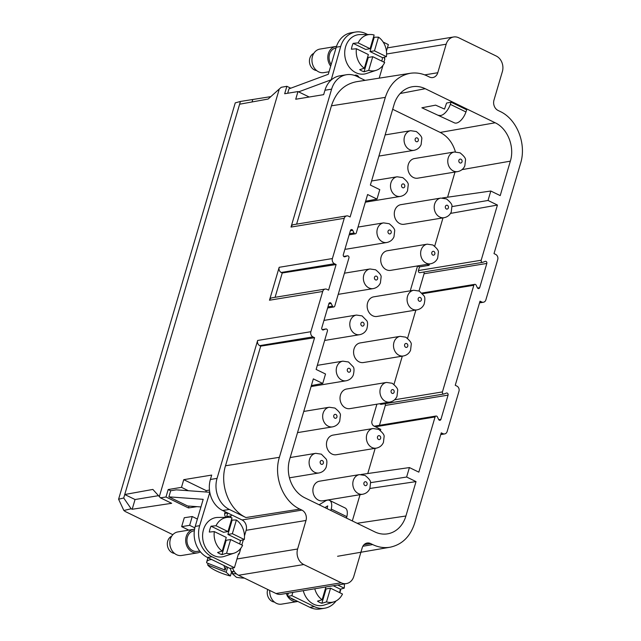 <?xml version="1.0" encoding="UTF-8"?>
<svg xmlns="http://www.w3.org/2000/svg" width="641" height="641" viewBox="0 0 641 641"><rect width="100%" height="100%" fill="white"/><g stroke="black" fill="none" stroke-linecap="round" stroke-linejoin="round"><path stroke-width="0.96" d="M346.717 215.905A3.974 3.285 80.7 0 0 344.241 218.309L291.022 227.066A3.974 3.285 80.7 0 1 293.498 224.662L346.717 215.905A3.974 3.285 80.7 0 1 348.44 216.177L350.114 216.987L385.321 97.376C389.8 83.755 398.125 75.726 410.288 73.29C416.065 72.425 421.738 73.33 427.307 75.999L429.382 77.008A7.956 6.562 80.7 0 0 432.827 77.545A7.956 6.562 80.7 0 0 437.779 72.729L446.176 44.205L386.595 54.004M328.569 290.141L336.108 264.541L334.45 263.731A3.974 3.285 -99.3 0 1 332.399 258.547L344.241 218.309M325.187 289.067A3.974 3.285 80.7 0 0 322.711 291.471L269.484 300.228A3.974 3.285 80.7 0 1 271.96 297.825L325.187 289.067A3.974 3.285 80.7 0 1 326.91 289.331L328.585 290.149M362.846 546.268L372.677 544.57L370.602 543.56A7.956 6.562 80.7 0 0 367.157 543.031A7.956 6.562 80.7 0 0 362.205 547.839L353.808 576.371A11.931 9.847 -99.3 0 1 346.38 583.582A11.931 9.847 -99.3 0 1 341.212 582.781L303.746 564.537A11.931 9.847 -99.3 0 1 297.608 549L306.005 520.468A7.956 6.562 80.7 0 0 301.911 510.116L299.836 509.106C283.026 501.382 273.274 476.704 279.38 457.321L314.587 337.703L312.912 336.886A3.974 3.285 -99.3 0 1 310.869 331.709L322.711 291.471M372.677 544.57C378.382 547.31 384.199 548.191 390.113 547.214C402.075 544.634 410.264 536.629 414.663 523.2L441.256 432.843L442.931 433.661A3.974 3.285 80.7 0 0 444.654 433.925A3.974 3.285 80.7 0 0 447.13 431.521L458.972 391.282A3.974 3.285 -99.3 0 0 456.921 386.106L455.254 385.289L480.021 301.166L481.687 301.975A3.974 3.285 80.7 0 0 483.41 302.24A3.974 3.285 80.7 0 0 485.886 299.836L497.728 259.597A3.974 3.285 80.7 0 0 495.685 254.421L494.011 253.604L520.604 163.255C526.71 143.872 516.958 119.186 500.148 111.47L498.073 110.46A7.956 6.562 -99.3 0 1 493.979 100.1L502.376 71.568A11.931 9.847 80.7 0 0 496.238 56.031L458.772 37.787A11.931 9.847 80.7 0 0 453.604 36.986A11.931 9.847 80.7 0 0 446.176 44.205M419.014 290.934L424.07 273.755L486.823 263.435L479.684 287.673A1.538 1.274 80.7 0 1 477.385 287.785L476.127 285.165A1.538 1.274 -99.3 0 0 474.773 284.348L422.026 293.025M379.456 425.336L385.313 405.441L448.067 395.12A1.538 1.274 80.7 0 0 446.392 393.069L444.101 393.967A1.538 1.274 -99.3 0 1 442.434 391.915L473.819 285.277A1.538 1.274 -99.3 0 1 474.773 284.348M448.067 395.12L440.928 419.358L438.765 419.711M360.963 474.5L409.423 467.569L418.821 472.145L435.063 416.962A1.538 1.274 -99.3 0 1 437.362 416.85L438.62 419.47A1.538 1.274 80.7 0 0 440.928 419.358M409.415 467.561L406.626 477.016L416.033 481.599L405.913 516.005A29.51 24.35 80.7 0 1 386.924 533.937A29.51 24.35 80.7 0 1 374.761 531.862L304.82 497.809A29.51 24.35 80.7 0 1 289.644 459.389L313.337 378.879L322.744 383.454L325.524 374.007L316.117 369.432L327.407 331.085A1.538 1.274 -99.3 0 0 325.949 328.969L322.183 329.594L325.74 329.033A1.538 1.274 -99.3 0 1 325.949 328.969M325.74 329.033L323.016 329.995M350.363 230.76L352.75 230.367A1.538 1.274 80.7 0 0 350.443 230.48L343.304 254.717A1.538 1.274 80.7 0 0 344.978 256.761L347.27 255.871A1.538 1.274 -99.3 0 1 348.936 257.922L334.778 306.029A1.538 1.274 -99.3 0 1 332.471 306.142L331.213 303.522A1.538 1.274 80.7 0 0 328.905 303.634L321.774 327.872A1.538 1.274 80.7 0 0 323.449 329.923M352.75 230.367L354.008 232.987A1.538 1.274 -99.3 0 0 355.354 233.805L349.161 234.822M365.626 201.218L377.004 199.095L367.597 194.519L356.308 232.875A1.538 1.274 -99.3 0 1 355.354 233.805M377.004 199.095L379.784 189.656L370.378 185.073L394.071 104.563A29.51 24.35 80.7 0 1 411.834 86.831A29.51 24.35 80.7 0 1 425.223 88.706L495.189 122.776C507.648 128.496 514.875 146.789 510.348 161.155L500.212 195.601L490.814 191.026L488.033 200.465L497.432 205.048L450.519 213.405M486.823 263.435A1.538 1.274 80.7 0 0 485.149 261.384L482.857 262.273A1.538 1.274 -99.3 0 1 481.191 260.23L497.432 205.048M453.604 36.986L388.406 47.714A11.931 9.847 80.7 0 0 387.38 47.947M424.07 273.755A1.538 1.274 80.7 0 0 423.669 272.032M420.111 272.601A1.538 1.274 -99.3 0 1 418.437 270.55L419.518 266.888L417.587 265.951M427.066 264.364L429.037 265.326L419.518 266.888M410.56 290.774A3.974 3.285 -99.3 0 1 410.729 289.227L417.595 265.919M386.579 382.437L346.661 389.007A9.944 8.205 80.7 0 0 340.083 396.987A9.944 8.205 80.7 0 0 344.714 407.476A9.944 8.205 80.7 0 0 345.579 407.964A9.944 8.205 80.7 0 0 349.89 408.629L389.808 402.067C393.197 401.378 395.585 399.479 396.987 396.37L397.66 390.673C398.109 389.031 396.298 386.563 392.212 383.27L386.579 382.437A9.944 8.205 80.7 0 0 380.001 390.417A9.944 8.205 80.7 0 0 384.632 400.905A9.944 8.205 80.7 0 0 385.505 401.394A9.944 8.205 80.7 0 0 389.808 402.067M413.709 290.261L373.791 296.823A9.944 8.205 80.7 0 0 367.213 304.804A9.944 8.205 80.7 0 0 371.844 315.292A9.944 8.205 80.7 0 0 372.709 315.781A9.944 8.205 80.7 0 0 377.02 316.454L416.938 309.883C420.328 309.194 422.715 307.295 424.118 304.195C425.143 299.836 425.087 297.039 423.957 295.805L419.342 291.086L413.709 290.261A9.944 8.205 80.7 0 0 407.131 298.233A9.944 8.205 80.7 0 0 411.762 308.73A9.944 8.205 80.7 0 0 412.636 309.218A9.944 8.205 80.7 0 0 416.938 309.883M344.954 249.117A9.944 8.205 80.7 0 0 346.869 249.077L386.795 242.506C390.177 241.817 392.572 239.918 393.975 236.817L394.648 231.121C395.096 229.47 393.278 227.002 389.199 223.717L383.566 222.884A9.944 8.205 80.7 0 0 376.94 231.417A9.944 8.205 80.7 0 0 382.485 241.841A9.944 8.205 80.7 0 0 386.795 242.506M359.449 474.62L319.53 481.191A9.944 8.205 80.7 0 0 313.145 492.865A9.944 8.205 80.7 0 0 318.449 500.148A9.944 8.205 80.7 0 0 322.76 500.813L362.678 494.251C366.067 493.554 368.455 491.655 369.857 488.554L370.53 482.857C370.979 481.207 369.168 478.739 365.082 475.454L359.449 474.62A9.944 8.205 80.7 0 0 353.063 486.303A9.944 8.205 80.7 0 0 358.375 493.578A9.944 8.205 80.7 0 0 362.678 494.251M373.014 428.533L333.096 435.095A9.944 8.205 80.7 0 0 326.469 443.628A9.944 8.205 80.7 0 0 332.014 454.052A9.944 8.205 80.7 0 0 336.325 454.725L376.243 448.155C379.632 447.466 382.02 445.567 383.422 442.466L384.095 436.761C384.544 435.119 382.733 432.651 378.647 429.358L373.014 428.533A9.944 8.205 80.7 0 0 366.388 437.066A9.944 8.205 80.7 0 0 371.94 447.49A9.944 8.205 80.7 0 0 376.243 448.155M427.275 244.165L387.356 250.735A9.944 8.205 80.7 0 0 380.73 259.268A9.944 8.205 80.7 0 0 386.275 269.693A9.944 8.205 80.7 0 0 390.585 270.358L430.504 263.796C433.893 263.106 436.281 261.207 437.683 258.099L438.356 252.402C438.805 250.759 436.994 248.291 432.907 244.998L427.275 244.165A9.944 8.205 80.7 0 0 420.648 252.706A9.944 8.205 80.7 0 0 426.201 263.13A9.944 8.205 80.7 0 0 430.504 263.796M454.405 151.989L414.487 158.551A9.944 8.205 80.7 0 0 407.86 167.085A9.944 8.205 80.7 0 0 413.405 177.509A9.944 8.205 80.7 0 0 417.716 178.182L457.634 171.612C461.023 170.923 463.411 169.024 464.813 165.923L465.486 160.226C465.935 158.575 464.124 156.108 460.038 152.822L454.405 151.989A9.944 8.205 80.7 0 0 447.779 160.522A9.944 8.205 80.7 0 0 453.331 170.947A9.944 8.205 80.7 0 0 457.634 171.612M440.84 198.077L400.921 204.647A9.944 8.205 80.7 0 0 394.536 216.321A9.944 8.205 80.7 0 0 399.84 223.605A9.944 8.205 80.7 0 0 404.15 224.27L444.069 217.708C447.458 217.011 449.846 215.12 451.248 212.011L451.921 206.314C452.37 204.671 450.559 202.195 446.473 198.91L440.84 198.077A9.944 8.205 80.7 0 0 434.454 209.759A9.944 8.205 80.7 0 0 439.766 217.035A9.944 8.205 80.7 0 0 444.069 217.708M400.144 336.349L360.226 342.919A9.944 8.205 80.7 0 0 355.619 358.768A9.944 8.205 80.7 0 0 359.144 361.877A9.944 8.205 80.7 0 0 363.455 362.542L403.373 355.979C406.763 355.282 409.15 353.391 410.552 350.282L411.226 344.586C411.674 342.935 409.863 340.467 405.777 337.182L400.144 336.349A9.944 8.205 80.7 0 0 395.537 352.205A9.944 8.205 80.7 0 0 399.071 355.306A9.944 8.205 80.7 0 0 403.373 355.979M380.434 430.488L380.754 429.374L374.024 426.097A3.974 3.285 -99.3 0 1 371.972 420.921L376.9 404.191M415.873 310.06L407.564 338.304M402.308 356.148L393.999 384.392M443.003 217.876L434.694 246.12M429.438 263.972L429.037 265.326M454.998 172.044L447.594 197.204M455.414 151.877C452.698 142.767 447.626 136.285 440.207 132.431L495.189 122.776M392.685 109.291L440.207 132.431M360.042 494.684L352.318 520.933M375.177 448.331L367.766 473.523M406.642 477.024L370.498 482.681M416.033 481.599L369.889 488.466M421.874 107.784L454.477 122.88A11.931 5.825 116 0 0 465.951 111.967L466.704 109.787L451.088 102.183L446.593 103.049L444.517 109.074L435.616 105.148L421.874 107.784L454.477 122.88M451.088 102.183L450.335 104.363A11.931 5.825 116 0 1 438.861 115.276M346.493 518.096L346.837 516.67A11.931 5.825 -64 0 0 345.154 507.984L329.546 500.381A11.931 5.825 -64 0 0 325.332 501.014L319.122 504.771M330.876 510.5L331.229 509.066A11.931 5.825 -64 0 0 329.546 500.381M327.062 508.633L327.727 505.885L324.915 507.592M311.366 385.578L322.744 383.454M385.313 405.441A1.538 1.274 80.7 0 0 384.912 403.726M381.355 404.287A1.538 1.274 -99.3 0 1 379.889 403.702M451.969 206.602L488.033 200.465M442.354 197.957L490.814 191.026M135.043 499.531L124.739 494.515L123.713 497.993L131.149 508.762L132.182 509.258L135.043 499.531L158.471 495.677M132.182 509.258L171.668 503.305L160.426 497.833L152.87 489.428L124.739 494.515L239.614 104.211L268.122 99.051L279.284 89.011L159.321 496.623M290.774 88.202L286.864 86.295L281.255 87.296L279.284 89.011M270.814 96.631L240.423 101.462L239.614 104.211M160.426 497.833L165.987 496.999L188.47 507.944L197.003 506.654M172.83 534.69L125.38 511.582L123.865 510.508L131.149 508.754M188.807 530.123L181.659 526.646L184.279 517.736L192.236 516.534L197.388 519.05M123.713 497.993L118.593 499.227L123.865 510.508M240.423 101.462L235.255 102.864L118.593 499.227M252.674 99.86L252.057 101.959M376.259 70.294A18.293 15.088 -99.3 0 1 368.711 70.39L372.741 56.696L384.688 62.514A18.293 15.088 -99.3 0 1 376.259 70.294L366.484 73.507A19.887 16.41 -99.3 0 1 347.053 63.507A19.887 16.41 -99.3 0 1 360.082 34.574L370.37 34.494A18.293 15.088 -99.3 0 1 374.12 35.015L370.089 48.716L365.658 49.445L353.151 43.356L358.143 42.891A18.293 15.088 -99.3 0 1 370.37 34.494M384.688 57.105L384.271 58.499L384.896 58.804L383.919 62.137M382.973 65.35L379.2 78.162M386.435 51.16L388.366 44.606L383.174 42.074M367.646 34.51L365.883 33.653A23.869 19.695 80.7 0 0 355.555 32.05A23.869 19.695 80.7 0 0 340.692 46.481L331.165 80.061A23.869 19.695 -99.3 0 1 339.81 75.83L346.469 74.733A23.869 19.695 -99.3 0 1 356.797 76.335L365.082 80.373M358.992 77.409A3.974 3.285 80.7 0 0 355.443 75.149A3.974 3.285 80.7 0 0 354.601 75.43M372.741 56.696L368.303 57.426L364.08 71.768A18.99 15.664 -99.3 0 1 359.713 69.637L364.336 68.258A18.293 15.088 -99.3 0 1 358.399 61.095A18.293 15.088 -99.3 0 1 356.42 48.748L351.428 49.205A18.99 15.664 -99.3 0 1 353.151 43.356M373.599 36.801A18.99 15.664 -99.3 0 1 374.248 37.226L378.494 37.146A18.293 15.088 -99.3 0 1 384.432 44.317A18.293 15.088 -99.3 0 1 386.411 56.664L382.533 57.658A18.99 15.664 -99.3 0 1 381.756 61.087M374.248 37.226L370.025 51.568L382.533 57.658M370.025 51.568L374.464 50.839L378.494 37.146M386.411 56.664L374.464 50.839M368.711 70.39L364.08 71.768M364.336 68.258L368.367 54.565L356.42 48.748M358.143 42.891L370.089 48.716M287.673 93.257L288.963 88.867L328.288 74.276L336.261 47.21L340.692 46.481M355.555 32.05L351.116 32.779A23.869 19.695 80.7 0 0 336.261 47.21M331.157 64.533A10.424 8.597 -99.3 0 1 336.012 47.963L336.036 47.963M330.692 66.111A11.931 9.847 -99.3 0 1 328.224 54.1A11.931 9.847 -99.3 0 1 335.772 46.473A11.931 9.847 -99.3 0 1 336.517 46.384M335.772 46.473L319.915 49.085A11.931 9.847 80.7 0 0 311.967 59.325A11.931 9.847 80.7 0 0 318.617 71.832A11.931 9.847 80.7 0 0 323.785 72.633L329.025 71.768M313.802 53.347A8.95 7.388 80.7 0 0 309.571 62.874A8.95 7.388 80.7 0 0 316.63 70.55M291.022 227.066L331.605 89.163L324.955 90.253L323.665 94.644L295.717 99.243L297.977 91.559L284.676 93.746L286.864 86.295M324.955 90.253A23.869 19.695 -99.3 0 1 331.165 80.061M309.202 97.023L297.977 91.559M330.852 79.909L298.61 91.871M312.912 336.886L259.693 345.643A3.974 3.285 -99.3 0 1 257.642 340.467L217.059 478.37A23.869 19.695 80.7 0 0 229.326 509.443L245.96 517.543C229.149 509.819 219.398 485.141 225.504 465.759L260.711 346.14L314.587 337.703M205.833 491.984L206.234 490.621L183.751 479.668L211.698 475.077L210.4 479.468A23.869 19.695 80.7 0 0 209.807 492.4A23.869 19.695 80.7 0 0 222.675 510.532L225.175 511.75L224.855 512.848A3.974 3.285 -99.3 0 0 225.969 517.359M200.954 506.943L187.621 505.981L168.887 496.855L203.189 499.331L195.225 526.405A23.869 19.695 80.7 0 0 207.5 557.478L229.975 568.423L234.414 567.694L238.5 553.792L239.125 554.096L240.864 548.199M188.47 507.944L189.015 506.078M168.887 496.855L170.682 490.758L168.182 489.54L165.987 496.999M234.149 553.143A18.293 15.088 -99.3 0 1 226.594 553.239L230.632 539.546L242.578 545.363A18.293 15.088 -99.3 0 1 234.149 553.143L224.374 556.356A19.887 16.41 -99.3 0 1 204.944 546.356A19.887 16.41 -99.3 0 1 217.972 517.431L228.26 517.343A18.293 15.088 -99.3 0 1 232.01 517.872L227.98 531.565L223.541 532.294L211.041 526.205L216.033 525.748A18.293 15.088 -99.3 0 1 228.26 517.343M209.807 492.4L199.655 525.676A23.869 19.695 80.7 0 0 211.931 556.749L234.414 567.694M306.005 520.468L246.128 530.315L244.477 535.924M243.348 539.762L241.809 544.994M246.128 530.315A7.956 6.562 80.7 0 0 242.034 519.963L231.417 514.795L231.097 515.893A3.974 3.285 -99.3 0 1 230.183 517.471M230.632 539.546L226.193 540.275L221.97 554.617A18.99 15.664 -99.3 0 1 217.603 552.494L222.227 551.116A18.293 15.088 -99.3 0 1 216.281 543.945A18.293 15.088 -99.3 0 1 214.31 531.597L209.319 532.062A18.99 15.664 -99.3 0 1 211.041 526.205M231.489 519.651A18.99 15.664 -99.3 0 1 232.138 520.083L236.385 519.995A18.293 15.088 -99.3 0 1 242.322 527.166A18.293 15.088 -99.3 0 1 244.301 539.514L240.423 540.515A18.99 15.664 -99.3 0 1 239.646 543.937M226.594 553.239L221.97 554.617M240.423 540.515L227.916 534.426L232.138 520.083M222.227 551.116L226.257 537.414L214.31 531.597M216.033 525.748L227.98 531.565M227.916 534.426L232.354 533.697L244.301 539.514M236.385 519.995L232.354 533.697M259.693 345.643L260.711 346.14M231.417 514.795L225.175 511.75M340.94 589.007L339.842 592.733M292.825 592.396L291.863 595.665L314.338 606.618A23.869 19.695 80.7 0 0 324.675 608.221A23.869 19.695 80.7 0 0 336.044 600.954M291.863 595.665L287.424 596.394L309.907 607.347A23.869 19.695 80.7 0 0 320.244 608.95L324.675 608.221M288.386 593.125L287.424 596.394M346.38 583.582L281.175 594.311A11.931 9.847 -99.3 0 1 276.007 593.51L238.54 575.265A11.931 9.847 -99.3 0 1 232.571 567.998M334.065 601.795A18.293 15.088 -99.3 0 1 326.509 601.899L330.54 588.198L342.486 594.023A18.293 15.088 -99.3 0 1 334.065 601.795L324.282 605.016A19.887 16.41 -99.3 0 1 304.852 595.016A19.887 16.41 -99.3 0 1 303.265 590.673M330.54 588.198L326.101 588.935L321.886 603.277A18.99 15.664 -99.3 0 1 317.511 601.146L322.135 599.768A18.293 15.088 -99.3 0 1 316.197 592.605A18.293 15.088 -99.3 0 1 314.779 588.783M326.509 601.899L321.886 603.277M337.727 585.009L344.209 588.166L340.331 589.167A18.99 15.664 -99.3 0 1 339.562 592.596M340.331 589.167L333.288 585.738M322.135 599.768L325.908 586.948M344.353 583.919A18.293 15.088 -99.3 0 1 344.209 588.166M231.705 571.492L230.383 575.995A23.869 6.803 16.4 0 1 207.66 564.929L208.109 563.391M224.013 565.514L225.143 570.137L206.634 562.798A23.869 6.803 16.4 0 1 206.698 561.981A23.869 6.803 16.4 0 1 211.634 559.489M225.143 570.137L226.193 566.58M230.407 568.351L231.185 571.452L234.414 571.684M244.373 578.102A23.869 6.803 16.4 0 1 236.425 577.301L232.202 573.583L236.417 573.871M232.202 573.583L232.795 571.58M227.635 567.277L226.161 572.277L207.66 564.929M230.383 575.995L226.161 572.277M227.675 512.968L224.719 513.457M194.84 527.863L189.648 525.332L181.659 526.646M189.648 525.332L192.236 516.534M226.361 517.359A3.974 3.285 -99.3 0 0 226.658 516.622L227.723 512.992M183.751 479.668L181.491 487.352L188.406 490.726M181.491 487.352L168.182 489.54M170.682 490.758L176.243 489.844L209.495 492.248M206.234 490.621L209.471 490.085M238.38 554.217L239.125 554.096M199.728 550.988L197.284 551.388A10.424 8.597 -99.3 0 1 192.773 550.683A10.424 8.597 -99.3 0 1 186.964 539.762A10.424 8.597 -99.3 0 1 193.903 530.82L194.335 530.748M200.401 551.829A11.931 9.847 -99.3 0 1 197.532 552.879A11.931 9.847 -99.3 0 1 192.364 552.077A11.931 9.847 -99.3 0 1 185.706 539.57A11.931 9.847 -99.3 0 1 193.654 529.322A11.931 9.847 -99.3 0 1 194.56 529.226M193.654 529.322L177.797 531.934A11.931 9.847 80.7 0 0 169.849 542.174A11.931 9.847 80.7 0 0 176.507 554.681A11.931 9.847 80.7 0 0 181.675 555.483L197.532 552.879M171.692 536.197A8.95 7.388 80.7 0 0 167.461 545.731A8.95 7.388 80.7 0 0 174.52 553.407M294.916 600.048A10.424 8.597 -99.3 0 1 292.689 599.343A10.424 8.597 -99.3 0 1 290.645 597.965M288.017 594.391A10.424 8.597 -99.3 0 1 287.561 593.262M297.825 601.458A11.931 9.847 -99.3 0 1 297.44 601.53A11.931 9.847 -99.3 0 1 292.28 600.729A11.931 9.847 -99.3 0 1 287.745 596.555M287.497 596.146A11.931 9.847 -99.3 0 1 286.303 593.47M269.789 590.481A11.931 9.847 80.7 0 0 276.423 603.341A11.931 9.847 80.7 0 0 281.583 604.143L297.44 601.53M267.722 589.472A8.95 7.388 80.7 0 0 274.428 602.059M269.484 300.228L279.18 267.305A3.974 3.285 -99.3 0 0 281.223 272.481L282.24 272.978L336.116 264.541M275.077 297.312L282.24 272.978M296.615 224.15L331.437 105.813C335.916 92.192 344.241 84.163 356.412 81.728M331.605 89.163A23.869 19.695 -99.3 0 1 346.469 74.733M479.692 302.304L481.687 301.975M477.521 288.025L479.684 287.673M315.741 453.331A9.944 8.205 80.7 0 0 309.114 461.873A9.944 8.205 80.7 0 0 314.659 472.289A9.944 8.205 80.7 0 0 318.97 472.962C322.351 472.273 324.747 470.374 326.149 467.265C327.166 462.906 327.118 460.11 325.981 458.884L321.373 454.165L315.741 453.331L290.189 457.538M321.245 464.244A1.987 1.643 80.7 0 0 322.327 460.591A1.987 1.643 80.7 0 0 321.245 464.244M393.165 389.696A1.987 1.643 80.7 0 0 392.092 393.35A1.987 1.643 80.7 0 0 393.165 389.696M342.871 361.155A9.944 8.205 80.7 0 0 336.309 368.952A9.944 8.205 80.7 0 0 340.643 379.432A9.944 8.205 80.7 0 0 341.789 380.113A9.944 8.205 80.7 0 0 346.1 380.778C349.481 380.089 351.877 378.19 353.279 375.089C354.297 370.73 354.249 367.934 353.111 366.7L348.504 361.981L342.871 361.155L317.319 365.354M349.457 368.407A1.987 1.643 80.7 0 0 348.375 372.068A1.987 1.643 80.7 0 0 349.457 368.407M420.296 297.512A1.987 1.643 80.7 0 0 419.222 301.174A1.987 1.643 80.7 0 0 420.296 297.512M390.153 230.135A1.987 1.643 80.7 0 0 389.071 233.797A1.987 1.643 80.7 0 0 390.153 230.135M366.035 481.872A1.987 1.643 80.7 0 0 364.961 485.533A1.987 1.643 80.7 0 0 366.035 481.872M355.354 334.025A9.944 8.205 80.7 0 0 359.665 334.69C363.046 334.001 365.442 332.102 366.844 328.993C367.862 324.634 367.814 321.846 366.676 320.612L362.069 315.893L356.436 315.06A9.944 8.205 80.7 0 0 349.81 323.601A9.944 8.205 80.7 0 0 355.354 334.025M361.941 325.973A1.987 1.643 80.7 0 0 363.022 322.319A1.987 1.643 80.7 0 0 361.941 325.973M378.527 439.446A1.987 1.643 80.7 0 0 379.6 435.784A1.987 1.643 80.7 0 0 378.527 439.446M370.001 268.972A9.944 8.205 80.7 0 0 363.615 280.654A9.944 8.205 80.7 0 0 368.92 287.929A9.944 8.205 80.7 0 0 373.23 288.602C376.612 287.905 379.007 286.014 380.409 282.905L381.083 277.208C381.531 275.558 379.712 273.09 375.634 269.805L370.001 268.972L344.449 273.178M376.588 276.231A1.987 1.643 80.7 0 0 375.506 279.885A1.987 1.643 80.7 0 0 376.588 276.231M433.861 251.424A1.987 1.643 80.7 0 0 432.787 255.078A1.987 1.643 80.7 0 0 433.861 251.424M460.991 159.24A1.987 1.643 80.7 0 0 459.918 162.902A1.987 1.643 80.7 0 0 460.991 159.24M397.132 176.788A9.944 8.205 80.7 0 0 390.569 184.584A9.944 8.205 80.7 0 0 394.904 195.072A9.944 8.205 80.7 0 0 396.05 195.753A9.944 8.205 80.7 0 0 400.361 196.418C403.742 195.729 406.138 193.83 407.54 190.722L408.213 185.025C408.662 183.382 406.843 180.914 402.764 177.621L397.132 176.788L371.58 180.994M403.718 184.047A1.987 1.643 80.7 0 0 402.636 187.701A1.987 1.643 80.7 0 0 403.718 184.047M447.426 205.336A1.987 1.643 80.7 0 0 446.352 208.99A1.987 1.643 80.7 0 0 447.426 205.336M328.224 426.201A9.944 8.205 80.7 0 0 332.535 426.874C335.916 426.177 338.312 424.278 339.714 421.177L340.387 415.48C340.836 413.83 339.017 411.362 334.939 408.077L329.306 407.243A9.944 8.205 80.7 0 0 322.679 415.777A9.944 8.205 80.7 0 0 328.224 426.201M334.81 418.156A1.987 1.643 80.7 0 0 335.892 414.495A1.987 1.643 80.7 0 0 334.81 418.156M409.615 149.657A9.944 8.205 80.7 0 0 413.926 150.331C417.307 149.633 419.703 147.742 421.105 144.634L421.778 138.937C422.227 137.294 420.408 134.826 416.33 131.533L410.697 130.7A9.944 8.205 80.7 0 0 404.07 139.233A9.944 8.205 80.7 0 0 409.615 149.657M416.201 141.613A1.987 1.643 80.7 0 0 417.283 137.959A1.987 1.643 80.7 0 0 416.201 141.613M406.731 343.6A1.987 1.643 80.7 0 0 405.657 347.262A1.987 1.643 80.7 0 0 406.731 343.6M357.109 523.272L405.913 516.005M375.418 426.778L435.063 416.962M400.2 93.506L425.223 88.706M450.335 104.363L465.951 111.967M462.017 169.633L510.348 161.155M349.481 233.725L354.008 232.987M347.27 255.871L343.728 256.456M344.978 256.761L344.546 256.833M331.213 303.522L328.825 303.914M327.952 306.887L332.471 306.142M346.837 516.67L331.229 509.066M442.434 391.915L394.544 399.792M422.627 293.698L473.819 285.277M481.191 260.23L418.437 270.55M437.779 72.729L424.727 74.877M217.059 478.37L210.4 479.468M229.326 509.443L222.675 510.532M279.38 457.321L225.504 465.759M299.836 509.106L245.96 517.543M310.869 331.709L257.642 340.467M301.911 510.116L242.034 519.963M442.931 433.661L440.92 433.989M364.064 544.642L370.602 543.56M309.907 607.347L314.338 606.618M276.007 593.51L341.212 582.781M303.746 564.537L238.54 575.265M297.608 549L236.978 558.976M226.658 516.622L231.097 515.893M195.225 526.405L199.655 525.676M207.5 557.478L211.931 556.749M332.399 258.547L279.18 267.305M334.45 263.731L281.223 272.481M331.437 105.813L385.321 97.376M479.516 302.881L483.41 302.24M358.015 227.082L383.566 222.884M324.65 340.451L359.665 334.69M297.52 432.627L332.535 426.874M378.911 156.084L413.926 150.331M347.478 255.815L343.712 256.432M333.825 306.959L327.631 307.976M436.016 416.033L374.232 426.193M443.892 394.023L381.139 404.343M482.649 262.337L419.895 272.657M337.575 556.276L390.145 547.206M207.956 557.702L206.698 561.981M440.752 434.566L444.654 433.925M356.444 81.719L410.32 73.282M311.085 386.539L346.1 380.778M303.754 411.45L329.306 407.243M365.346 202.179L400.361 196.418M338.216 294.355L373.23 288.602M289.452 477.817L318.97 472.962M323.977 320.404L356.436 315.06M385.145 134.906L410.697 130.7"/></g></svg>
